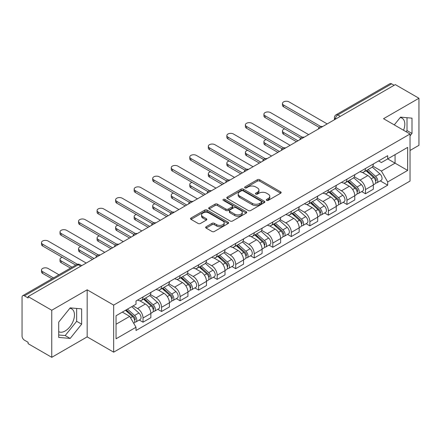 <?xml version="1.0" encoding="UTF-8"?>
<svg xmlns="http://www.w3.org/2000/svg" width="441" height="441" viewBox="0 0 441 441"><rect width="100%" height="100%" fill="white"/><g stroke="black" fill="none" stroke-linecap="round" stroke-linejoin="round"><path stroke-width="0.66" d="M266.64 200.363A1.152 0.667 0 0 0 268.271 200.363L280.669 193.208A1.648 0.954 0 0 0 281.149 192.535A1.648 0.954 0 0 0 280.669 191.863L259.672 179.741A1.648 0.954 0 0 0 257.34 179.741L244.942 186.896A1.152 0.667 0 0 0 244.606 187.364A1.152 0.667 0 0 0 244.942 187.838A1.152 0.667 0 0 0 246.58 187.838L248.184 186.912A5.281 3.048 0 0 1 255.648 186.912L257.395 187.921A5.281 3.048 0 0 1 258.944 190.077A5.281 3.048 0 0 1 257.395 192.232L255.791 193.158A1.152 0.667 0 0 0 255.455 193.632A1.152 0.667 0 0 0 255.791 194.101A1.152 0.667 0 0 0 257.428 194.101L259.027 193.175A5.281 3.048 0 0 1 266.496 193.175L268.244 194.183A5.281 3.048 0 0 1 269.793 196.339A5.281 3.048 0 0 1 268.244 198.494L266.64 199.42A1.152 0.667 0 0 0 266.303 199.894A1.152 0.667 0 0 0 266.64 200.363L266.64 199.42M400.158 117.598A13.109 7.569 -60 0 1 402.093 118.188A13.109 7.569 -60 0 1 403.565 130.266M69.805 308.325A13.109 7.569 -60 0 1 71.74 308.915A13.109 7.569 -60 0 1 73.752 319.422A13.109 7.569 -60 0 1 65.185 330.971A13.109 7.569 -60 0 1 58.708 331.665M206.134 226.746A1.648 0.954 0 0 0 205.649 227.418A1.648 0.954 0 0 0 206.134 228.091L212.022 231.492A1.648 0.954 0 0 0 214.354 231.492L228.118 223.548A1.648 0.954 0 0 0 228.603 222.87A1.648 0.954 0 0 0 228.118 222.198L207.121 210.076A1.648 0.954 0 0 0 204.789 210.076L191.025 218.025A1.648 0.954 0 0 0 190.545 218.697A1.648 0.954 0 0 0 191.025 219.37L198.141 223.477A1.648 0.954 0 0 0 200.473 223.477L206.366 220.076A1.648 0.954 0 0 0 206.851 219.403A1.648 0.954 0 0 0 206.366 218.73L202.838 216.696A4.41 2.547 0 0 1 201.543 214.894A4.41 2.547 0 0 1 204.271 212.54A4.41 2.547 0 0 1 209.078 213.091L222.898 221.073A4.41 2.547 0 0 1 224.193 222.87A4.41 2.547 0 0 1 221.47 225.224A4.41 2.547 0 0 1 216.658 224.673L214.354 223.344A1.648 0.954 0 0 0 212.022 223.344L206.134 226.746L206.134 228.091M113.668 305.106L87.169 289.809L51.757 310.255L28.108 296.6L395.301 84.606L418.95 98.255L383.538 118.701L410.036 133.998L113.668 305.106L113.668 352.172L410.036 181.064L410.036 133.998M248.3 210.55A1.648 0.954 0 0 0 250.631 210.55L264.396 202.601A1.648 0.954 0 0 0 264.876 201.928A1.648 0.954 0 0 0 264.396 201.256L243.399 189.134A1.648 0.954 0 0 0 241.067 189.134L227.302 197.083A1.648 0.954 0 0 0 226.817 197.755A1.648 0.954 0 0 0 227.302 198.428L248.3 210.55M223.741 200.611A1.152 0.667 0 0 1 224.91 200.776L224.91 199.404L246.26 211.73A1.648 0.954 0 0 1 246.74 212.402A1.648 0.954 0 0 1 246.26 213.075L232.495 221.024A1.648 0.954 0 0 1 230.158 221.024L209.166 208.902L209.166 207.551A1.648 0.954 0 0 0 208.681 208.224A1.648 0.954 0 0 0 209.166 208.902M209.166 207.551L215.054 204.15A1.648 0.954 0 0 1 217.391 204.15L225.902 209.067A1.648 0.954 0 0 0 228.234 209.067L232.142 206.812A1.648 0.954 0 0 0 232.627 206.14A1.648 0.954 0 0 0 232.142 205.467L223.278 200.346A1.152 0.667 0 0 1 222.942 199.878A1.152 0.667 0 0 1 223.653 199.26A1.152 0.667 0 0 1 224.91 199.404M51.757 310.255L51.757 357.32L28.108 343.666L28.108 342.293L24.426 340.165A3.363 1.94 -120 0 1 22.05 336.048L22.05 297.217A3.363 1.94 -120 0 1 22.745 295.679L76.58 264.6A3.363 1.94 60 0 1 78.255 264.765L24.426 295.845A3.363 1.94 -120 0 0 22.745 295.679M410.036 150.469L418.95 145.321L418.95 98.255M51.757 357.32L87.169 336.874L113.668 352.172M28.108 296.6L28.108 297.973L24.426 295.845M340.281 116.369L337.789 114.93A3.363 1.94 60 0 0 336.108 114.759L389.938 83.68A3.363 1.94 60 0 1 391.619 83.851L337.789 114.93A3.363 1.94 120 0 0 335.414 119.042L335.414 119.18M394.116 85.289L391.619 83.851M365.473 168.512A7.729 4.465 60 0 1 363.875 171.979L371.719 167.453A7.729 4.465 -120 0 0 373.318 163.98M354.344 176.835L360.01 180.104A7.729 4.465 60 0 1 365.473 189.575L373.318 185.044A7.729 4.465 -120 0 0 367.855 175.579L362.237 172.337M373.318 185.044L373.318 189.228L365.473 193.759L361.714 191.587M363.875 171.979A7.729 4.465 60 0 1 360.071 171.632M365.473 189.575L365.473 193.759M346.935 179.211A7.729 4.465 60 0 1 345.336 182.684L353.18 178.153A7.729 4.465 -120 0 0 354.779 174.686M343.175 202.292L346.94 204.459L354.779 199.933L354.779 195.749A7.729 4.465 -120 0 0 349.316 186.278L343.699 183.037M345.336 182.684A7.729 4.465 60 0 1 341.532 182.337M335.805 187.535L341.472 190.81A7.729 4.465 60 0 1 346.94 200.275L346.94 204.459M328.402 189.917A7.729 4.465 60 0 1 326.798 193.384L334.642 188.858A7.729 4.465 -120 0 0 336.24 185.385M324.637 212.992L328.402 215.164L336.24 210.638L336.24 206.449A7.729 4.465 -120 0 0 330.778 196.984L325.16 193.742M326.798 193.384A7.729 4.465 60 0 1 322.994 193.037M317.266 198.241L322.933 201.509A7.729 4.465 60 0 1 328.402 210.98L328.402 215.164M309.863 200.616A7.729 4.465 60 0 1 308.259 204.089L316.103 199.558A7.729 4.465 -120 0 0 317.702 196.091M306.104 223.697L309.863 225.864L317.707 221.338L317.707 217.154A7.729 4.465 -120 0 0 312.239 207.683L306.627 204.442M308.259 204.089A7.729 4.465 60 0 1 304.455 203.742M298.733 208.94L304.395 212.215A7.729 4.465 60 0 1 309.863 221.68L309.863 225.864M291.325 211.322A7.729 4.465 60 0 1 289.72 214.789L297.565 210.263A7.729 4.465 -120 0 0 299.169 206.79M287.565 234.397L291.325 236.569L299.169 232.043L299.169 227.854A7.729 4.465 -120 0 0 293.7 218.389L288.089 215.147M289.72 214.789A7.729 4.465 60 0 1 285.917 214.442M280.195 219.646L285.856 222.914A7.729 4.465 60 0 1 291.325 232.385L291.325 236.569M272.786 222.021A7.729 4.465 60 0 1 271.187 225.494L279.026 220.969A7.729 4.465 -120 0 0 280.63 217.496M269.027 245.102L272.786 247.274L280.63 242.743L280.63 238.559A7.729 4.465 -120 0 0 275.162 229.088L269.55 225.847M271.187 225.494A7.729 4.465 60 0 1 267.378 225.147M261.656 230.351L267.318 233.62A7.729 4.465 60 0 1 272.786 243.085L272.786 247.274M254.248 232.727A7.729 4.465 60 0 1 252.649 236.194L260.488 231.668A7.729 4.465 -120 0 0 262.092 228.201M250.488 255.802L254.248 257.974L262.092 253.448L262.092 249.259A7.729 4.465 -120 0 0 256.623 239.794L251.012 236.552M252.649 236.194A7.729 4.465 60 0 1 248.84 235.847M243.118 241.051L248.785 244.32A7.729 4.465 60 0 1 254.248 253.79L254.248 257.974M235.709 243.432A7.729 4.465 60 0 1 234.11 246.899L241.955 242.374A7.729 4.465 -120 0 0 243.553 238.901M231.949 266.507L235.709 268.679L243.553 264.148L243.553 259.964A7.729 4.465 -120 0 0 238.085 250.494L232.473 247.258M234.11 246.899A7.729 4.465 60 0 1 230.301 246.552M224.579 251.756L230.246 255.025A7.729 4.465 60 0 1 235.709 264.49L235.709 268.679M217.17 254.132A7.729 4.465 60 0 1 215.572 257.605L223.416 253.073A7.729 4.465 -120 0 0 225.015 249.606M213.411 277.207L217.17 279.379L225.015 274.853L225.015 270.669A7.729 4.465 -120 0 0 219.552 261.199L213.935 257.957M215.572 257.605A7.729 4.465 60 0 1 211.768 257.252M206.041 262.456L211.708 265.725A7.729 4.465 60 0 1 217.17 275.195L217.17 279.379M198.632 264.837A7.729 4.465 60 0 1 197.033 268.304L204.878 263.779A7.729 4.465 -120 0 0 206.476 260.306M194.872 287.912L198.637 290.084L206.476 285.553L206.476 281.369A7.729 4.465 -120 0 0 201.013 271.904L195.396 268.663M197.033 268.304A7.729 4.465 60 0 1 193.23 267.957M187.502 273.161L193.169 276.43A7.729 4.465 60 0 1 198.637 285.895L198.637 290.084M180.099 275.537A7.729 4.465 60 0 1 178.495 279.01L186.339 274.478A7.729 4.465 -120 0 0 187.938 271.011M176.334 298.612L180.099 300.784L187.938 296.258L187.938 292.074A7.729 4.465 -120 0 0 182.475 282.604L176.858 279.362M178.495 279.01A7.729 4.465 60 0 1 174.691 278.657M168.964 283.861L174.63 287.13A7.729 4.465 60 0 1 180.099 296.6L180.099 300.784M161.56 286.242A7.729 4.465 60 0 1 159.956 289.709L167.8 285.184A7.729 4.465 -120 0 0 169.399 281.711M157.801 309.317L161.56 311.489L169.405 306.958L169.405 302.774A7.729 4.465 -120 0 0 163.936 293.309L158.325 290.068M159.956 289.709A7.729 4.465 60 0 1 156.153 289.362M150.431 294.566L156.092 297.835A7.729 4.465 60 0 1 161.56 307.305L161.56 311.489M143.022 296.942A7.729 4.465 60 0 1 141.418 300.415L149.262 295.883A7.729 4.465 -120 0 0 150.866 292.416M139.262 320.017L143.022 322.189L150.866 317.663L150.866 313.479A7.729 4.465 -120 0 0 145.398 304.009L139.786 300.768M141.418 300.415A7.729 4.465 60 0 1 137.614 300.062M133.039 305.933L137.553 308.54A7.729 4.465 60 0 1 143.022 318.005L143.022 322.189M378.604 160.926L381.399 162.542L407.66 147.377L395.064 154.653L395.064 163.159L381.399 171.047L372.882 166.13M116.044 324.251L129.715 316.357L136.01 327.266L116.044 338.793L116.044 315.739L136.01 304.213L136.01 300.988L387.7 155.679L387.7 158.903L407.66 170.43L387.7 181.957L381.399 171.047M407.66 147.377L407.66 170.43M136.01 327.266L136.01 330.491L387.7 185.181L387.7 181.957M410.036 135.889L411.999 133.447L411.999 118.155L400.533 117.135L394.282 124.908M87.169 289.809L87.169 336.874M58.708 337.415L70.18 338.44L81.646 324.174L81.646 308.887L70.18 307.862L58.708 322.128L58.708 337.415M129.715 316.357L122.344 312.107M380.252 180.882L387.7 185.181M406.084 131.716L407.01 130.564L407.01 117.714M407.01 130.564L411.999 133.447M58.708 334.984L65.185 335.557L76.651 321.296L76.651 308.441M65.185 335.557L70.18 338.44M76.651 321.296L81.646 324.174M267.103 200.528L268.244 199.867A5.281 3.048 0 0 0 269.793 197.711L269.793 196.339M258.944 190.077L258.944 191.449A5.281 3.048 0 0 1 257.395 193.605L256.254 194.266M280.647 193.219L259.672 181.113A1.648 0.954 0 0 0 257.34 181.113L245.405 187.998M264.374 202.617L243.399 190.506A1.648 0.954 0 0 0 241.067 190.506L227.324 198.439M261.48 202.402A1.152 0.667 0 0 0 261.816 201.928A1.152 0.667 0 0 0 261.48 201.46L243.052 190.815A1.152 0.667 0 0 0 241.414 190.815L239.728 191.796A5.281 3.048 0 0 0 238.179 193.952A5.281 3.048 0 0 0 239.728 196.102L252.324 203.378A5.281 3.048 0 0 0 259.788 203.378L261.48 202.402L261.48 203.775A1.152 0.667 0 0 0 261.816 203.301L261.816 201.928M238.179 193.952L238.179 195.319A5.281 3.048 0 0 0 239.728 197.474L239.728 196.102M261.48 203.775L259.788 204.751A5.281 3.048 0 0 1 252.324 204.751L239.728 197.474M209.188 208.913L215.054 205.523L215.054 204.15M232.627 206.14L232.627 207.513A1.648 0.954 0 0 1 232.142 208.185L228.234 210.44A1.648 0.954 0 0 1 225.902 210.44L217.391 205.523A1.648 0.954 0 0 0 215.054 205.523M224.91 200.776L246.238 213.086M234.739 214.172A4.41 2.547 0 0 0 239.546 214.723A4.41 2.547 0 0 0 242.269 212.369A4.41 2.547 0 0 0 240.979 210.566L236.111 207.755A1.648 0.954 0 0 0 233.774 207.755L229.871 210.01A1.648 0.954 0 0 0 229.386 210.682A1.648 0.954 0 0 0 229.871 211.355L234.739 214.172L234.739 215.539A4.41 2.547 0 0 0 239.546 216.096A4.41 2.547 0 0 0 242.269 213.742L242.269 212.369M229.386 210.682L229.386 212.055A1.648 0.954 0 0 0 229.871 212.727L229.871 211.355M234.739 215.539L229.871 212.727M224.193 222.87L224.193 224.243A4.41 2.547 0 0 1 221.47 226.597A4.41 2.547 0 0 1 216.658 226.046L214.354 224.717A1.648 0.954 0 0 0 212.022 224.717L206.156 228.107M201.543 214.894L201.543 216.266A4.41 2.547 0 0 0 202.838 218.069L202.838 216.696M206.344 220.092L202.838 218.069M228.118 222.198L228.118 223.548L207.121 211.448A1.648 0.954 0 0 0 204.789 211.448L191.047 219.386M366.013 170.744L373.566 177.486A4.201 2.426 60 0 1 374.883 183.985L373.318 184.889M366.212 170.926L369.767 172.977M284.721 128.888A3.864 2.233 -0 0 0 282.466 130.916A3.864 2.233 -0 0 0 283.602 132.493L297.978 140.795M366.774 170.309L375.181 177.806A2.018 1.163 60 0 1 375.815 180.926A2.018 1.163 60 0 1 375.627 180.997M368.031 169.581L375.583 176.323A4.201 2.426 60 0 1 376.906 182.817A4.201 2.426 60 0 1 375.638 182.954M372.243 167.051L379.861 173.853A4.201 2.426 60 0 1 381.184 180.347L376.906 182.817M296.435 141.682L283.602 134.273A3.864 2.233 180 0 1 282.466 132.697L282.466 130.916M319.223 127.399L283.602 106.832A3.864 2.233 180 0 1 282.466 105.256L282.466 103.47A3.864 2.233 -0 0 0 283.602 105.046L320.756 126.501M327.211 123.915L289.064 101.893A3.864 2.233 -0 0 0 284.853 101.408A3.864 2.233 -0 0 0 282.466 103.47M347.475 181.449L355.027 188.191A4.201 2.426 60 0 1 356.345 194.685L354.779 195.589M347.673 181.626L351.229 183.682M266.182 139.588A3.864 2.233 -0 0 0 263.927 141.616A3.864 2.233 -0 0 0 265.063 143.193L279.44 151.495M348.236 181.008L356.642 188.511A2.018 1.163 60 0 1 357.276 191.626A2.018 1.163 60 0 1 357.089 191.703M349.493 180.281L357.05 187.023A4.201 2.426 60 0 1 358.368 193.522A4.201 2.426 60 0 1 357.1 193.654M353.704 177.756L361.328 184.553A4.201 2.426 60 0 1 362.645 191.052L358.368 193.522M277.896 152.388L265.063 144.979A3.864 2.233 180 0 1 263.927 143.402L263.927 141.616M328.936 192.155L336.489 198.891A4.201 2.426 60 0 1 337.806 205.39L336.24 206.294M329.135 192.331L332.69 194.382M247.644 150.293A3.864 2.233 -0 0 0 245.394 152.321A3.864 2.233 -0 0 0 246.525 153.898L260.901 162.2M329.697 191.714L338.104 199.211A2.018 1.163 60 0 1 338.738 202.331A2.018 1.163 60 0 1 338.55 202.402M330.954 190.986L338.512 197.728A4.201 2.426 60 0 1 339.829 204.222A4.201 2.426 60 0 1 338.561 204.359M335.166 188.456L342.789 195.258A4.201 2.426 60 0 1 344.107 201.752L339.829 204.222M259.358 163.093L246.525 155.679A3.864 2.233 180 0 1 245.394 154.102L245.394 152.321M300.685 138.099L265.063 117.538A3.864 2.233 180 0 1 263.927 115.955L263.927 114.175A3.864 2.233 -0 0 0 265.063 115.751L302.217 137.201M308.672 134.621L270.526 112.593A3.864 2.233 -0 0 0 266.314 112.113A3.864 2.233 -0 0 0 263.927 114.175M282.146 148.804L246.525 128.237A3.864 2.233 180 0 1 245.394 126.661L245.394 124.875A3.864 2.233 -0 0 0 246.525 126.451L283.679 147.906M290.134 145.321L251.993 123.298A3.864 2.233 -0 0 0 247.776 122.813A3.864 2.233 -0 0 0 245.394 124.875M310.398 202.854L317.95 209.596A4.201 2.426 60 0 1 319.273 216.09L317.702 217M310.596 203.031L314.152 205.087M229.111 160.993A3.864 2.233 -0 0 0 226.856 163.021A3.864 2.233 -0 0 0 227.986 164.598L242.363 172.9M311.159 202.413L319.565 209.916A2.018 1.163 60 0 1 320.199 213.036A2.018 1.163 60 0 1 320.017 213.108M312.415 201.686L319.973 208.428A4.201 2.426 60 0 1 321.291 214.927A4.201 2.426 60 0 1 320.023 215.059M316.632 199.161L324.251 205.958A4.201 2.426 60 0 1 325.568 212.457L321.291 214.927M240.819 173.793L227.986 166.384A3.864 2.233 180 0 1 226.856 164.807L226.856 163.021M291.859 213.56L299.411 220.296A4.201 2.426 60 0 1 300.734 226.795L299.163 227.699M292.058 213.736L295.613 215.787M210.572 171.698A3.864 2.233 -0 0 0 208.317 173.726A3.864 2.233 -0 0 0 209.447 175.303L223.83 183.605M292.62 213.119L301.027 220.616A2.018 1.163 60 0 1 301.661 223.736A2.018 1.163 60 0 1 301.479 223.808M293.882 212.391L301.435 219.133A4.201 2.426 60 0 1 302.752 225.627A4.201 2.426 60 0 1 301.484 225.764M298.094 209.861L305.712 216.663A4.201 2.426 60 0 1 307.03 223.157L302.752 225.627M222.281 184.498L209.447 177.089A3.864 2.233 180 0 1 208.317 175.507L208.317 173.726M273.321 224.26L280.878 231.001A4.201 2.426 60 0 1 282.196 237.495L280.625 238.405M273.525 224.441L277.08 226.492M192.033 182.398A3.864 2.233 -0 0 0 189.779 184.426A3.864 2.233 -0 0 0 190.909 186.003L205.291 194.305M274.087 223.819L282.488 231.321A2.018 1.163 60 0 1 283.122 234.441A2.018 1.163 60 0 1 282.94 234.513M275.344 223.096L282.896 229.833A4.201 2.426 60 0 1 284.213 236.332A4.201 2.426 60 0 1 282.946 236.464M279.555 220.566L287.174 227.363A4.201 2.426 60 0 1 288.491 233.862L284.213 236.332M203.742 195.198L190.909 187.789A3.864 2.233 180 0 1 189.779 186.212L189.779 184.426M263.608 159.504L227.986 138.943A3.864 2.233 180 0 1 226.856 137.36L226.856 135.58A3.864 2.233 -0 0 0 227.986 137.157L265.14 158.611M271.595 156.026L233.454 134.003A3.864 2.233 -0 0 0 229.243 133.518A3.864 2.233 -0 0 0 226.856 135.58M245.069 170.209L209.447 149.642A3.864 2.233 180 0 1 208.317 148.066L208.317 146.28A3.864 2.233 -0 0 0 209.447 147.862L246.607 169.311M253.062 166.726L214.916 144.703A3.864 2.233 -0 0 0 210.704 144.218A3.864 2.233 -0 0 0 208.317 146.28M226.531 180.915L190.909 160.348A3.864 2.233 180 0 1 189.779 158.766L189.779 156.985A3.864 2.233 -0 0 0 190.909 158.562L228.069 180.016M234.524 177.431L196.377 155.408A3.864 2.233 -0 0 0 192.166 154.923A3.864 2.233 -0 0 0 189.779 156.985M254.782 234.965L262.34 241.701A4.201 2.426 60 0 1 263.657 248.2L262.092 249.104M254.986 235.141L258.542 237.192M173.495 193.103A3.864 2.233 -0 0 0 171.24 195.131A3.864 2.233 -0 0 0 172.37 196.708L186.752 205.01M255.548 234.524L263.95 242.021A2.018 1.163 60 0 1 264.583 245.141A2.018 1.163 60 0 1 264.402 245.213M256.805 233.796L264.357 240.538A4.201 2.426 60 0 1 265.675 247.032A4.201 2.426 60 0 1 264.407 247.169M261.017 231.266L268.635 238.068A4.201 2.426 60 0 1 269.953 244.562L265.675 247.032M185.209 205.903L172.37 198.494A3.864 2.233 180 0 1 171.24 196.912L171.24 195.131M207.992 191.615L172.37 171.047A3.864 2.233 180 0 1 171.24 169.471L171.24 167.685A3.864 2.233 -0 0 0 172.37 169.267L209.53 190.716M215.985 188.131L177.839 166.108A3.864 2.233 -0 0 0 173.627 165.623A3.864 2.233 -0 0 0 171.24 167.685M236.249 245.665L243.801 252.406A4.201 2.426 60 0 1 245.119 258.9L243.553 259.81M236.448 245.846L240.003 247.897M154.956 203.803A3.864 2.233 -0 0 0 152.702 205.831A3.864 2.233 -0 0 0 153.837 207.413L168.214 215.71M237.01 245.224L245.417 252.726A2.018 1.163 60 0 1 246.045 255.846A2.018 1.163 60 0 1 245.863 255.918M238.267 244.501L245.819 251.238A4.201 2.426 60 0 1 247.142 257.737A4.201 2.426 60 0 1 245.869 257.869M242.478 241.971L250.097 248.768A4.201 2.426 60 0 1 251.42 255.267L247.142 257.737M166.67 216.603L153.837 209.194A3.864 2.233 180 0 1 152.702 207.617L152.702 205.831M189.459 202.32L153.837 181.753A3.864 2.233 180 0 1 152.702 180.176L152.702 178.39A3.864 2.233 -0 0 0 153.837 179.967L190.992 201.421M197.447 198.836L159.3 176.813A3.864 2.233 -0 0 0 155.089 176.328A3.864 2.233 -0 0 0 152.702 178.39M217.711 256.37L225.263 263.112A4.201 2.426 60 0 1 226.58 269.605L225.015 270.509M217.909 256.546L221.465 258.602M136.418 214.508A3.864 2.233 -0 0 0 134.163 216.537A3.864 2.233 -0 0 0 135.299 218.113L149.675 226.415M218.471 255.929L226.878 263.431A2.018 1.163 60 0 1 227.512 266.546A2.018 1.163 60 0 1 227.324 266.618M219.728 255.201L227.28 261.943A4.201 2.426 60 0 1 228.603 268.437A4.201 2.426 60 0 1 227.335 268.575M223.94 252.671L231.558 259.473A4.201 2.426 60 0 1 232.881 265.967L228.603 268.437M148.132 227.308L135.299 219.899A3.864 2.233 180 0 1 134.163 218.317L134.163 216.537M170.921 213.02L135.299 192.452A3.864 2.233 180 0 1 134.163 190.876L134.163 189.09A3.864 2.233 -0 0 0 135.299 190.672L172.453 212.121M178.908 209.536L140.762 187.513A3.864 2.233 -0 0 0 136.55 187.028A3.864 2.233 -0 0 0 134.163 189.09M199.172 267.07L206.724 273.811A4.201 2.426 60 0 1 208.042 280.311L206.476 281.215M199.371 267.252L202.926 269.302M117.879 225.208A3.864 2.233 -0 0 0 115.625 227.236A3.864 2.233 -0 0 0 116.76 228.818L131.137 237.12M199.933 266.629L208.339 274.131A2.018 1.163 60 0 1 208.973 277.251A2.018 1.163 60 0 1 208.786 277.323M201.19 265.906L208.747 272.643A4.201 2.426 60 0 1 210.065 279.142A4.201 2.426 60 0 1 208.797 279.274M205.401 263.376L213.025 270.173A4.201 2.426 60 0 1 214.343 276.672L210.065 279.142M129.593 238.008L116.76 230.599A3.864 2.233 180 0 1 115.625 229.022L115.625 227.236M152.382 223.725L116.76 203.158A3.864 2.233 180 0 1 115.625 201.581L115.625 199.795A3.864 2.233 -0 0 0 116.76 201.372L153.915 222.826M160.37 220.241L122.223 198.218A3.864 2.233 -0 0 0 118.012 197.733A3.864 2.233 -0 0 0 115.625 199.795M180.634 277.775L188.186 284.517A4.201 2.426 60 0 1 189.503 291.01L187.938 291.914M180.832 277.951L184.388 280.007M99.341 235.913A3.864 2.233 -0 0 0 97.092 237.942A3.864 2.233 -0 0 0 98.222 239.518L112.598 247.82M181.394 277.334L189.801 284.836A2.018 1.163 60 0 1 190.435 287.951A2.018 1.163 60 0 1 190.247 288.028M182.651 276.606L190.209 283.348A4.201 2.426 60 0 1 191.526 289.847A4.201 2.426 60 0 1 190.258 289.98M186.863 274.082L194.487 280.878A4.201 2.426 60 0 1 195.804 287.372L191.526 289.847M111.055 248.713L98.222 241.304A3.864 2.233 180 0 1 97.092 239.728L97.092 237.942M133.844 234.425L98.222 213.857A3.864 2.233 180 0 1 97.092 212.281L97.092 210.5A3.864 2.233 -0 0 0 98.222 212.077L135.376 233.526M141.831 230.941L103.69 208.918A3.864 2.233 -0 0 0 99.473 208.439A3.864 2.233 -0 0 0 97.092 210.5M162.095 288.475L169.647 295.216A4.201 2.426 60 0 1 170.97 301.716L169.399 302.62M162.294 288.657L165.849 290.707M80.808 246.613A3.864 2.233 -0 0 0 78.553 248.641A3.864 2.233 -0 0 0 79.683 250.223L94.06 258.525M162.856 288.039L171.262 295.536A2.018 1.163 60 0 1 171.896 298.656A2.018 1.163 60 0 1 171.714 298.728M164.113 287.312L171.67 294.053A4.201 2.426 60 0 1 172.988 300.547A4.201 2.426 60 0 1 171.72 300.685M168.33 284.781L175.948 291.578A4.201 2.426 60 0 1 177.265 298.077L172.988 300.547M92.516 259.413L79.683 252.004A3.864 2.233 180 0 1 78.553 250.427L78.553 248.641M115.305 245.13L79.683 224.563A3.864 2.233 180 0 1 78.553 222.986L78.553 221.2A3.864 2.233 -0 0 0 79.683 222.777L116.837 244.231M123.293 241.646L85.152 219.624A3.864 2.233 -0 0 0 80.94 219.138A3.864 2.233 -0 0 0 78.553 221.2M143.557 299.18L151.109 305.922A4.201 2.426 60 0 1 152.432 312.415L150.861 313.319M143.755 299.356L147.311 301.412M62.269 257.318A3.864 2.233 -0 0 0 60.015 259.347A3.864 2.233 -0 0 0 61.145 260.923L72.043 267.218M144.317 298.739L152.724 306.241A2.018 1.163 60 0 1 153.358 309.356A2.018 1.163 60 0 1 153.176 309.433M145.58 298.011L153.132 304.753A4.201 2.426 60 0 1 154.449 311.252A4.201 2.426 60 0 1 153.181 311.385M149.791 295.487L157.409 302.283A4.201 2.426 60 0 1 158.727 308.783L154.449 311.252M70.499 268.106L61.145 262.709A3.864 2.233 180 0 1 60.015 261.133L60.015 259.347M96.766 255.83L61.145 235.262A3.864 2.233 180 0 1 60.015 233.686L60.015 231.905A3.864 2.233 -0 0 0 61.145 233.482L98.304 254.931M104.76 252.346L66.613 230.323A3.864 2.233 -0 0 0 62.402 229.844A3.864 2.233 -0 0 0 60.015 231.905M125.481 310.293L132.576 316.621A4.201 2.426 60 0 1 133.893 323.121L133.684 323.242M125.553 310.255L128.778 312.112M58.973 274.765L48.075 268.47A3.864 2.233 -0 0 0 43.863 267.99A3.864 2.233 -0 0 0 41.476 270.052A3.864 2.233 -0 0 0 42.606 271.628L53.504 277.918M126.242 309.852L134.185 316.941A2.018 1.163 60 0 1 134.819 320.061A2.018 1.163 60 0 1 134.637 320.133M127.504 309.13L134.593 315.458A4.201 2.426 60 0 1 135.911 321.952A4.201 2.426 60 0 1 134.643 322.09M131.782 306.66L138.871 312.989A4.201 2.426 60 0 1 140.188 319.482L135.911 321.952M51.961 278.811L42.606 273.409A3.864 2.233 180 0 1 41.476 271.832L41.476 270.052M75.731 265.091L42.606 245.968A3.864 2.233 180 0 1 41.476 244.391L41.476 242.605A3.864 2.233 -0 0 0 42.606 244.182L77.39 264.264M86.221 263.051L48.075 241.029A3.864 2.233 -0 0 0 43.863 240.543A3.864 2.233 -0 0 0 41.476 242.605M335.529 119.114L335.414 119.042A3.363 1.94 0 0 1 334.427 117.67L334.427 119.748M161.56 307.305L169.405 302.774M180.099 296.6L187.938 292.074M198.637 285.895L206.476 281.369M217.17 275.195L225.015 270.669M235.709 264.49L243.553 259.964M254.248 253.79L262.092 249.259M272.786 243.085L280.63 238.559M291.325 232.385L299.169 227.854M309.863 221.68L317.707 217.154M328.402 210.98L336.24 206.449M346.94 200.275L354.779 195.749M143.022 318.005L150.866 313.479M137.553 308.54L145.398 304.009M156.092 297.835L163.936 293.309M174.63 287.13L182.475 282.604M193.169 276.43L201.013 271.904M211.708 265.725L219.552 261.199M230.246 255.025L238.085 250.494M248.785 244.32L256.623 239.794M267.318 233.62L275.162 229.088M285.856 222.914L293.7 218.389M304.395 212.215L312.239 207.683M322.933 201.509L330.778 196.984M341.472 190.81L349.316 186.278M360.01 180.104L367.855 175.579M322.371 126.71A3.363 1.94 120 0 0 320.883 127.57M303.832 137.416A3.363 1.94 120 0 0 302.344 138.27M285.294 148.115A3.363 1.94 120 0 0 283.811 148.975M266.755 158.821A3.363 1.94 120 0 0 265.273 159.675M248.217 169.52A3.363 1.94 120 0 0 246.734 170.38M229.678 180.226A3.363 1.94 120 0 0 228.195 181.08M211.14 190.925A3.363 1.94 120 0 0 209.657 191.785M192.601 201.631A3.363 1.94 120 0 0 191.118 202.485M174.068 212.336A3.363 1.94 120 0 0 172.58 213.19M155.53 223.036A3.363 1.94 120 0 0 154.041 223.89M136.991 233.741A3.363 1.94 120 0 0 135.508 234.595M118.453 244.441A3.363 1.94 120 0 0 116.97 245.301M99.914 255.146A3.363 1.94 120 0 0 98.431 256M80.753 266.204L78.255 264.765A3.363 1.94 120 0 1 79.937 264.6A3.363 3.363 0 0 0 76.58 264.6M268.244 199.867L268.244 198.494M255.791 194.101L255.791 193.158M257.395 193.605L257.395 192.232M244.942 187.838L244.942 186.896M257.34 181.113L257.34 179.741M259.672 181.113L259.672 179.741M280.669 193.208L280.669 191.863M227.302 198.428L227.302 197.083M241.067 190.506L241.067 189.134M243.399 190.506L243.399 189.134M264.396 202.601L264.396 201.256M252.324 204.751L252.324 203.378M259.788 204.751L259.788 203.378M217.391 205.523L217.391 204.15M225.902 210.44L225.902 209.067M228.234 210.44L228.234 209.067M232.142 208.185L232.142 206.812M246.26 213.075L246.26 211.73M212.022 224.717L212.022 223.344M214.354 224.717L214.354 223.344M216.658 226.046L216.658 224.673M206.366 220.076L206.366 218.73M191.025 219.37L191.025 218.025M204.789 211.448L204.789 210.076M207.121 211.448L207.121 210.076M373.566 177.486L371.212 178.848M376.228 180L375.473 180.441M379.861 173.853L375.583 176.323M283.602 134.273L283.602 132.493M283.602 105.046L283.602 106.832M355.027 188.191L352.673 189.547M357.69 190.705L356.934 191.14M361.328 184.553L357.05 187.023M265.063 144.979L265.063 143.193M336.489 198.891L334.135 200.253M339.157 201.41L338.396 201.846M342.789 195.258L338.512 197.728M246.525 155.679L246.525 153.898M265.063 115.751L265.063 117.538M246.525 126.451L246.525 128.237M317.95 209.596L315.596 210.958M320.618 212.11L319.857 212.545M324.251 205.958L319.973 208.428M227.986 166.384L227.986 164.598M299.411 220.296L297.058 221.658M302.079 222.815L301.319 223.251M305.712 216.663L301.435 219.133M209.447 177.089L209.447 175.303M280.878 231.001L278.519 232.363M283.541 233.515L282.786 233.951M287.174 227.363L282.896 229.833M190.909 187.789L190.909 186.003M227.986 137.157L227.986 138.943M209.447 147.862L209.447 149.642M190.909 158.562L190.909 160.348M262.34 241.701L259.981 243.063M265.002 244.22L264.247 244.656M268.635 238.068L264.357 240.538M172.37 198.494L172.37 196.708M172.37 169.267L172.37 171.047M243.801 252.406L241.448 253.768M246.464 254.92L245.709 255.361M250.097 248.768L245.819 251.238M153.837 209.194L153.837 207.413M153.837 179.967L153.837 181.753M225.263 263.112L222.909 264.468M227.925 265.625L227.17 266.061M231.558 259.473L227.28 261.943M135.299 219.899L135.299 218.113M135.299 190.672L135.299 192.452M206.724 273.811L204.37 275.173M209.387 276.325L208.632 276.766M213.025 270.173L208.747 272.643M116.76 230.599L116.76 228.818M116.76 201.372L116.76 203.158M188.186 284.517L185.832 285.873M190.854 287.03L190.093 287.466M194.487 280.878L190.209 283.348M98.222 241.304L98.222 239.518M98.222 212.077L98.222 213.857M169.647 295.216L167.293 296.578M172.315 297.73L171.555 298.171M175.948 291.578L171.67 294.053M79.683 252.004L79.683 250.223M79.683 222.777L79.683 224.563M151.109 305.922L148.755 307.278M153.777 308.435L153.016 308.871M157.409 302.283L153.132 304.753M61.145 262.709L61.145 260.923M61.145 233.482L61.145 235.262M132.576 316.621L130.542 317.796M135.238 319.135L134.483 319.576M138.871 312.989L134.593 315.458M42.606 273.409L42.606 271.628M42.606 244.182L42.606 245.968M322.652 126.545A3.363 3.363 0 0 0 318.341 129.037M304.114 137.25A3.363 3.363 0 0 0 299.803 139.742M285.581 147.95A3.363 3.363 0 0 0 281.264 150.442M267.042 158.655A3.363 3.363 0 0 0 262.726 161.147M248.504 169.355A3.363 3.363 0 0 0 244.187 171.847M229.965 180.06A3.363 3.363 0 0 0 225.654 182.552M211.426 190.766A3.363 3.363 0 0 0 207.116 193.252M192.888 201.465A3.363 3.363 0 0 0 188.577 203.957M174.349 212.171A3.363 3.363 0 0 0 170.039 214.657M155.811 222.87A3.363 3.363 0 0 0 151.5 225.362M137.278 233.576A3.363 3.363 0 0 0 132.962 236.062M118.739 244.275A3.363 3.363 0 0 0 114.423 246.767M100.201 254.981A3.363 3.363 0 0 0 95.884 257.467M81.739 265.636L79.937 264.6M336.108 114.759A3.363 3.363 0 0 0 334.427 117.67"/></g></svg>
